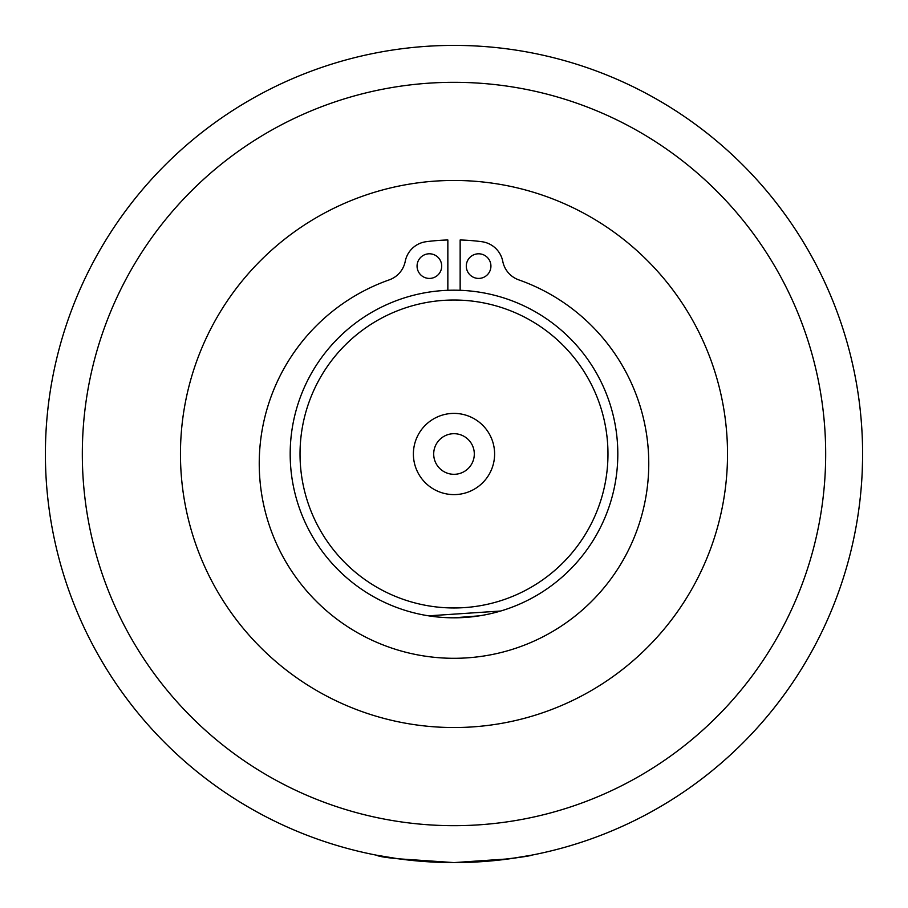 <?xml version="1.0" encoding="UTF-8"?>
<svg xmlns="http://www.w3.org/2000/svg" width="908" height="908" viewBox="0 0 908 908"><rect width="100%" height="100%" fill="white"/><g stroke="black" fill="none" stroke-linecap="round" stroke-linejoin="round"><path stroke-width="1.36" d="M860.216 498.015L859.808 501.67M860.795 415.66L860.398 411.642M861.613 425.568L861.068 418.577M859.206 401.427L858.707 397.704M858.457 395.945L857.935 392.415M856.857 385.752L856.096 381.371M852.101 546.014L851.511 548.534M862.214 471.854L862.555 460.118M862.566 459.073L862.589 457.053M854.315 372.121L855.518 378.273A408.6 408.6 170 0 1 855.54 378.375M849.877 352.837L850.24 354.268M853.52 368.319L853.69 369.125M854.258 371.837L854.507 373.075M851.5 359.42L853.906 370.169M847.788 563.017L849.23 557.66M847.663 563.459L847.289 564.799M861.079 489.208L860.795 492.306M862.43 442.344L862.396 441.05M862.294 438.314L862.396 440.982M862.6 452.286L862.509 445.283M862.6 455.044L862.589 457.711M862.021 475.781L862.089 474.487M861.363 485.712L861.851 478.72M862.214 471.706L862.089 474.43M856.868 522.225L857.583 517.832M854.871 533.075L853.838 538.172M854.666 534.12L854.28 536.015M531.259 855.234C530.329 856.074 514.881 858.139 484.906 861.431C514.881 858.139 530.329 856.074 531.259 855.234L509.649 858.798L454 862.6L398.351 858.798L376.741 855.234C380.055 857.549 405.808 860.012 454 862.6A408.6 408.6 0 0 0 862.6 454A408.6 408.6 0 0 0 454 45.4A408.6 408.6 0 0 0 45.4 454A408.6 408.6 0 0 0 454 862.6C405.808 860.012 380.055 857.549 376.741 855.234M490.922 266.101A12.303 12.303 0 0 1 472.466 276.77A12.303 12.303 0 0 1 472.466 255.443A12.303 12.303 0 0 1 490.922 266.101M441.697 266.101A12.303 12.303 0 0 1 423.23 276.77A12.303 12.303 0 0 1 423.23 255.443A12.303 12.303 0 0 1 441.697 266.101M447.848 290.31L447.848 239.973A214.118 214.118 0 0 0 426.192 241.698A24.618 24.618 0 0 0 405.229 261.368A24.618 24.618 0 0 1 389.26 279.857A194.766 194.766 0 0 0 297.381 579.315A194.766 194.766 0 0 0 610.619 579.315A194.766 194.766 0 0 0 518.74 279.857A24.618 24.618 0 0 1 502.771 261.368A24.618 24.618 0 0 0 481.808 241.698A214.118 214.118 0 0 0 460.152 239.973L460.152 290.31M727.524 454A273.524 273.524 0 0 0 317.233 217.114A273.524 273.524 0 0 0 317.233 690.886A273.524 273.524 0 0 0 727.524 454M479.379 615.828L454 617.815A163.815 163.815 0 0 0 617.815 454A163.815 163.815 0 0 0 454 290.185A163.815 163.815 0 0 0 290.185 454A163.815 163.815 0 0 0 454 617.815M428.621 615.828L500.637 611.027M454 607.963A153.963 153.963 0 0 1 320.66 377.013A153.963 153.963 0 0 1 587.34 377.013A153.963 153.963 0 0 1 454 607.963M413.39 454A40.61 40.61 0 0 1 454 413.39A40.61 40.61 0 0 1 494.61 454A40.61 40.61 0 0 1 454 494.61A40.61 40.61 0 0 1 413.39 454M474.305 454A20.305 20.305 0 0 0 454 433.695A20.305 20.305 0 0 0 433.695 454A20.305 20.305 0 0 0 454 474.305A20.305 20.305 0 0 0 474.305 454M454 825.678A371.678 371.678 0 0 1 132.114 268.166A371.678 371.678 0 0 1 775.886 268.166A371.678 371.678 0 0 1 454 825.678"/></g></svg>
